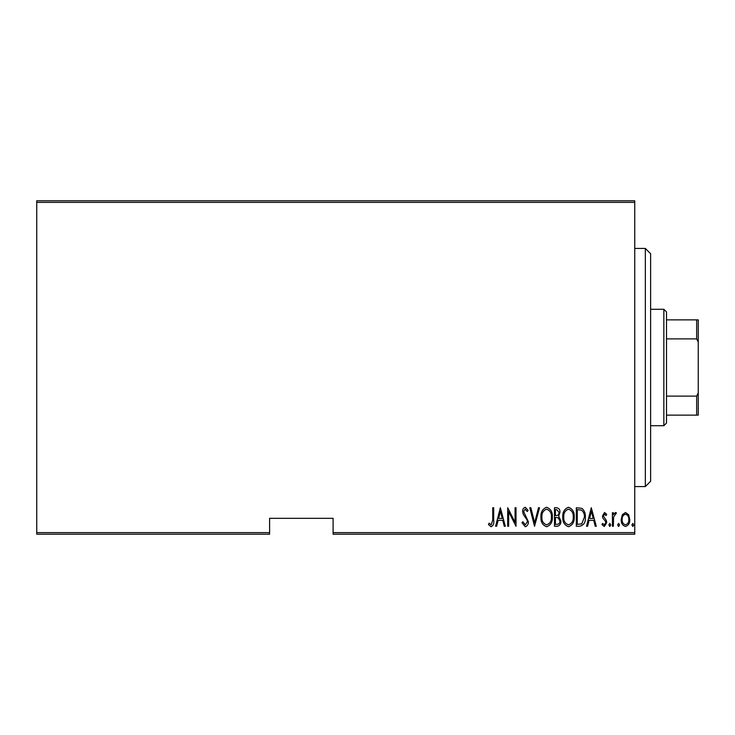 <?xml version="1.0" encoding="UTF-8"?>
<svg xmlns="http://www.w3.org/2000/svg" width="735" height="735" viewBox="0 0 735 735"><rect width="100%" height="100%" fill="white"/><g stroke="black" fill="none" stroke-linecap="round" stroke-linejoin="round"><path stroke-width="1.1" d="M634.746 532.609L634.746 534.198L333.102 534.198L333.102 532.609L634.746 532.609L634.746 202.391L36.75 202.391L36.75 200.802L634.746 200.802L634.746 202.391M36.75 532.609L269.598 532.609L269.598 534.198L36.75 534.198L36.75 202.391M622.343 514.73L625.485 512.488L628.627 514.721L629.757 519.526C629.959 523.081 628.535 525.406 625.485 526.499C622.435 525.415 621.011 523.09 621.213 519.526L622.343 514.73M612.42 526.26L612.42 512.727L613.376 512.727L613.376 514.721L615.526 512.488L616.463 512.947L613.569 517.063L613.376 526.26L612.42 526.26M604.574 512.488L606.724 514.417L606.053 515.575L604.547 514.151L603.398 515.97L606.338 520.49L606.724 522.585L604.317 526.499L601.974 524.661L602.626 523.412L604.299 524.836L605.778 522.659L605.493 521.363L602.829 518.12L602.452 516.034L604.574 512.488M579.74 526.26L576.332 526.26L576.332 507.738L582.037 508.409C584.518 510.742 585.62 513.682 585.354 517.229C585.804 522.107 583.93 525.112 579.74 526.26M554.484 526.26L554.484 507.738L556.56 507.738C558.977 508.133 560.107 509.667 559.941 512.332L558.719 516.264L560.897 521.005C561.053 523.798 559.895 525.553 557.424 526.26L554.484 526.26M534.538 526.26L529.788 507.738L530.826 507.738L534.657 522.686L538.489 507.738L539.527 507.738L534.538 526.26M508.657 526.26L507.701 526.26L507.701 507.738L515.07 522.337L515.07 507.738L516.016 507.738L516.016 526.26L508.657 511.689L508.657 526.26M492.744 520.058L492.744 507.738L493.69 507.738L493.69 520.242C494.251 523.274 493.396 525.442 491.127 526.738L488.472 524.597L489.051 523.173L491.2 524.836L492.744 520.058M333.102 532.609L333.102 518.322L269.598 518.322L269.598 532.609M500.342 507.738L505.331 526.26L504.293 526.26L502.777 520.325L498.146 520.325L496.63 526.26L495.592 526.26L500.342 507.738M525.259 526.738L521.951 522.686L522.879 521.749L525.277 524.836L527.418 521.694L527.023 519.875L523.274 514.408L522.668 511.588C522.521 509.392 523.393 507.949 525.286 507.26L528.125 510.402L527.234 511.542L525.167 509.162L523.614 511.505L528.364 521.721C528.483 524.266 527.454 525.938 525.259 526.738M540.951 517.082C540.629 512.231 542.504 508.951 546.574 507.26C550.754 508.841 552.674 512.084 552.343 516.99C552.665 521.85 550.772 525.102 546.665 526.738C542.549 525.139 540.648 521.923 540.951 517.082M562.799 517.082C562.468 512.231 564.351 508.951 568.421 507.26C572.602 508.841 574.522 512.084 574.191 516.99C574.513 521.85 572.62 525.102 568.513 526.738C564.397 525.139 562.495 521.923 562.799 517.082M591.289 507.738L596.278 526.26L595.24 526.26L593.724 520.325L589.093 520.325L587.577 526.26L586.539 526.26L591.289 507.738M608.865 524.955L609.811 523.412L610.767 524.955L609.811 526.499L608.865 524.955M617.648 524.955L618.594 523.412L619.55 524.955L618.594 526.499L617.648 524.955M631.898 524.955L632.844 523.412L633.8 524.955L632.844 526.499L631.898 524.955M502.29 518.423L500.462 511.303L498.633 518.423L502.29 518.423M551.397 516.99C551.627 513.039 550.037 510.43 546.629 509.162C543.229 510.476 541.658 513.113 541.897 517.072C541.677 521.005 543.248 523.586 546.629 524.836C550.056 523.586 551.645 520.977 551.397 516.99M556.735 509.64L555.43 509.64L555.43 515.575L556.083 515.575C558.049 515.492 559.023 514.417 558.995 512.359L556.735 509.64M556.064 517.477L555.43 517.477L555.43 524.358L556.836 524.358C558.903 524.275 559.941 523.155 559.941 521.005L558.067 517.697L556.064 517.477M573.245 516.99C573.475 513.039 571.885 510.43 568.477 509.162C565.077 510.476 563.506 513.113 563.745 517.072C563.515 521.005 565.096 523.586 568.477 524.836C571.904 523.586 573.493 520.977 573.245 516.99M577.278 509.64L577.278 524.358L581.734 523.89L584.408 517.229C584.628 514.289 583.654 511.928 581.477 510.154L577.278 509.64M593.237 518.423L591.409 511.303L589.58 518.423L593.237 518.423M628.811 519.544C628.949 516.806 627.837 515.014 625.485 514.151C623.133 515.014 622.021 516.806 622.159 519.544C622.012 522.263 623.124 524.027 625.485 524.836C627.846 524.027 628.949 522.263 628.811 519.544M645.33 248.43L650.622 253.722L650.622 481.278L645.33 486.57L645.33 248.43L634.746 248.43M663.852 309.288L666.498 311.934L666.498 423.066L663.852 425.712L663.852 309.288L650.622 309.288M666.498 319.872L698.25 319.872L698.25 415.128L696.661 415.128L696.661 396.119L698.25 392.903M666.498 396.119L696.661 396.119M698.25 342.097L696.661 338.881L696.661 319.872M666.498 338.881L696.661 338.881M666.498 415.128L696.661 415.128M645.33 486.57L634.746 486.57M663.852 425.712L650.622 425.712"/></g></svg>
